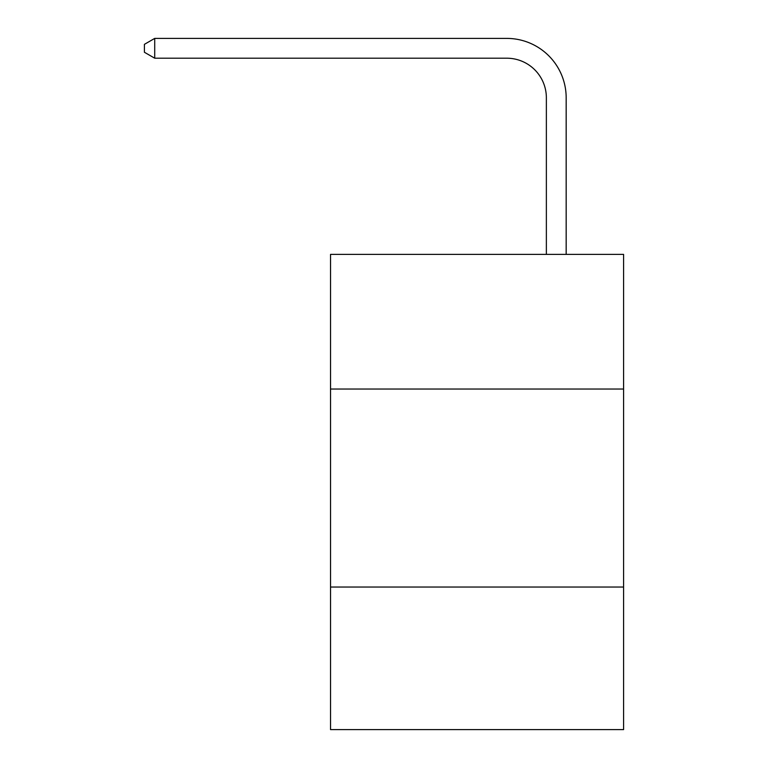 <?xml version="1.0" encoding="UTF-8"?>
<svg xmlns="http://www.w3.org/2000/svg" width="768" height="768" viewBox="0 0 768 768"><rect width="100%" height="100%" fill="white"/><g stroke="black" fill="none" stroke-linecap="round" stroke-linejoin="round"><path stroke-width="1.15" d="M330.538 389.03L623.587 389.03L623.587 254.381L330.538 254.381L330.538 729.6L623.587 729.6L623.587 587.04L330.538 587.04M623.587 587.04L623.587 389.03M546.365 254.381L546.365 97.805A39.6 39.6 0 0 0 506.765 58.205L154.714 58.205L144.413 52.262L144.413 44.342L154.714 38.4L506.765 38.4A59.405 59.405 0 0 1 566.17 97.805L566.17 254.381M546.365 97.805A39.6 39.6 0 0 0 506.765 58.205A39.6 39.6 0 0 1 546.365 97.805A39.6 39.6 0 0 0 506.765 58.205A39.6 39.6 0 0 1 546.365 97.805A39.6 39.6 0 0 0 506.765 58.205A39.6 39.6 0 0 1 546.365 97.805A39.6 39.6 0 0 0 506.765 58.205A39.6 39.6 0 0 1 546.365 97.805A39.6 39.6 0 0 0 506.765 58.205A39.6 39.6 0 0 1 546.365 97.805A39.6 39.6 0 0 0 506.765 58.205A39.6 39.6 0 0 1 546.365 97.805A39.6 39.6 0 0 0 506.765 58.205A39.6 39.6 0 0 1 546.365 97.805A39.6 39.6 0 0 0 506.765 58.205A39.6 39.6 0 0 1 546.365 97.805A39.6 39.6 0 0 0 506.765 58.205A39.6 39.6 0 0 1 546.365 97.805A39.6 39.6 0 0 0 506.765 58.205A39.6 39.6 0 0 1 546.365 97.805A39.6 39.6 0 0 0 506.765 58.205A39.6 39.6 0 0 1 546.365 97.805A39.6 39.6 0 0 0 506.765 58.205M154.714 58.205L154.714 38.4L506.765 38.4"/></g></svg>

